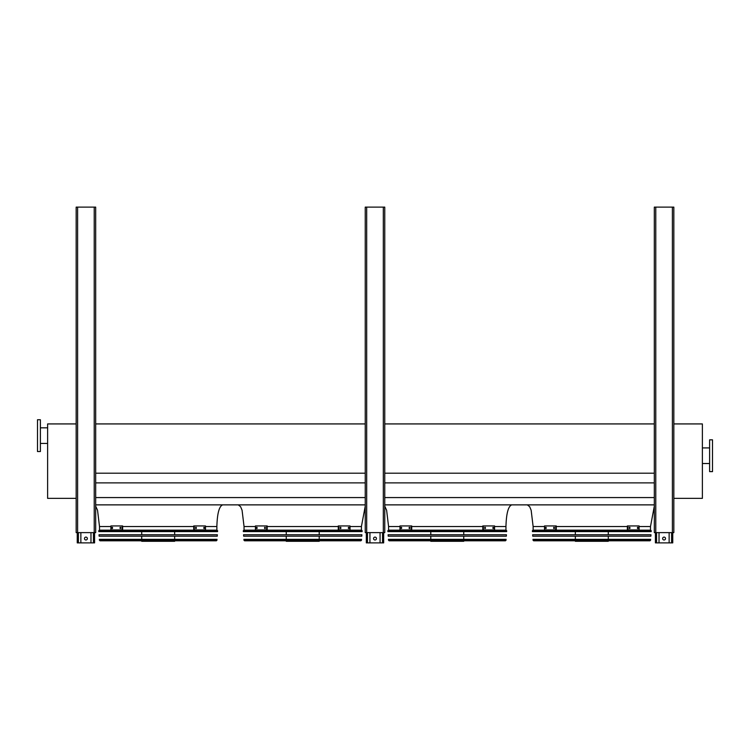 <?xml version="1.0" encoding="UTF-8"?>
<svg xmlns="http://www.w3.org/2000/svg" width="750" height="750" viewBox="0 0 750 750"><rect width="100%" height="100%" fill="white"/><g stroke="black" fill="none" stroke-linecap="round" stroke-linejoin="round"><path stroke-width="1.12" d="M110.888 526.547L99.506 526.547L99.506 530.166L216.872 530.166L216.872 526.547C217.238 513.478 219.169 506.25 222.656 504.872M255.431 526.547L244.05 526.547L244.05 530.166L361.416 530.166L361.416 526.547L365.241 506.137M399.966 526.547L388.584 526.547L388.584 530.166L505.95 530.166L505.95 526.547C506.325 513.478 508.247 506.25 511.734 504.872M95.681 504.872L365.241 504.872M384.759 504.872L654.319 504.872M95.681 497.569L365.241 497.569M384.759 497.569L654.319 497.569M95.681 482.878L365.241 482.878M384.759 482.878L654.319 482.878M95.681 473.194L365.241 473.194M384.759 473.194L654.319 473.194M95.681 423.928L365.241 423.928M384.759 421.256L384.759 423.928L654.319 423.928M544.509 526.547L533.128 526.547L533.128 530.166L650.494 530.166L650.494 526.547L654.319 506.137M673.837 423.928L702.384 423.928L702.384 498.366L673.837 498.366M712.5 471.628L712.5 439.828L709.612 439.828L709.612 471.628L712.5 471.628M76.162 498.366L47.616 498.366L47.616 423.928L76.162 423.928M37.5 435.637L37.5 451.537L40.387 451.537L40.387 419.738L37.5 419.738L37.5 435.637M669.141 532.622L669.141 542.878L655.406 542.878L655.406 532.622M662.634 538.547A1.444 1.444 0 0 1 664.078 537.103A1.444 1.444 0 0 1 665.522 538.547A1.444 1.444 0 0 1 664.078 539.991A1.444 1.444 0 0 1 662.634 538.547M672.75 532.622L672.75 542.878L669.141 542.878M659.025 532.622L659.025 542.878M380.062 532.622L380.062 542.878L366.328 542.878L366.328 532.622M373.556 538.547A1.444 1.444 0 0 1 375 537.103A1.444 1.444 0 0 1 376.444 538.547A1.444 1.444 0 0 1 375 539.991A1.444 1.444 0 0 1 373.556 538.547M383.672 532.622L383.672 542.878L380.062 542.878M369.938 532.622L369.938 542.878M90.975 532.622L90.975 542.878L77.25 542.878L77.25 532.622M84.478 538.547A1.444 1.444 0 0 1 85.922 537.103A1.444 1.444 0 0 1 87.366 538.547A1.444 1.444 0 0 1 85.922 539.991A1.444 1.444 0 0 1 84.478 538.547M94.594 532.622L94.594 542.878L90.975 542.878M80.859 532.622L80.859 542.878M654.319 207.122L654.319 532.622L673.837 532.622L673.837 207.122L654.319 207.122M384.759 532.622L384.759 207.122L365.241 207.122L365.241 532.622L384.759 532.622L384.759 530.812M384.759 219.694L384.759 413.812M384.759 415.828L384.759 419.081M388.584 526.547L386.616 510.234L384.759 506.137L384.759 528.647M384.759 213.197L384.759 217.669M384.759 229.519L384.759 228.863M77.606 207.122L76.162 207.122L76.162 532.622L95.681 532.622L95.681 207.122L77.606 207.122L77.606 532.622M532.369 530.784L532.434 531.609L651.188 531.609L651.244 530.784L532.369 530.784L532.95 530.166L650.672 530.166L651.244 530.784M608.288 531.609L608.288 534.75M608.288 536.194L608.288 539.344M608.288 540.788L608.288 541.294L575.334 541.294L575.334 540.788M546.141 528.497L545.588 528.497L545.588 527.344L546.141 527.344L546.141 528.497M554.381 528.497L553.706 528.497L553.706 527.344L554.381 527.344L554.381 528.497M555.75 525.938L544.509 525.938L544.509 529.913L555.75 529.913L555.75 525.938L556.266 525.938L556.266 529.913L555.75 529.913M546.103 527.344L546.103 528.497M554.212 527.344L554.212 528.497M629.916 528.497L629.241 528.497L629.241 527.344L629.916 527.344L629.916 528.497M638.034 528.497L637.481 528.497L637.481 527.344L638.034 527.344L638.034 528.497M627.872 529.913L639.113 529.913L639.113 525.938L627.356 525.938L627.356 529.913L627.872 529.913L627.872 525.938M629.4 528.497L629.4 527.344M637.519 528.497L637.519 527.344M532.641 534.75L650.972 534.75L650.878 536.194L532.744 536.194L532.641 534.75M532.959 539.344L650.662 539.344L650.025 540.788L533.597 540.788L532.959 539.344M533.925 540.788L649.697 540.788M387.834 530.784L387.891 531.609L506.653 531.609L506.709 530.784L387.834 530.784L388.406 530.166L506.128 530.166L506.709 530.784M463.744 531.609L463.744 534.75M463.744 536.194L463.744 539.344M463.744 540.788L463.744 541.294L430.791 541.294L430.791 540.788M401.597 528.497L401.044 528.497L401.044 527.344L401.597 527.344L401.597 528.497L401.559 527.344M409.838 528.497L409.163 528.497L409.163 527.344L409.838 527.344L409.838 528.497M411.216 525.938L399.966 525.938L399.966 529.913L411.216 529.913L411.216 525.938L411.731 525.938L411.731 529.913L411.216 529.913M409.678 527.344L409.678 528.497M485.372 528.497L484.706 528.497L484.706 527.344L485.372 527.344L485.372 528.497M493.491 528.497L492.937 528.497L492.937 527.344L493.491 527.344L493.491 528.497M483.328 529.913L494.569 529.913L494.569 525.938L482.812 525.938L482.812 529.913L483.328 529.913L483.328 525.938M484.866 528.497L484.866 527.344M492.975 528.497L492.975 527.344M388.106 534.75L506.438 534.75L506.334 536.194L388.2 536.194L388.106 534.75M388.416 539.344L506.128 539.344L505.481 540.788L389.053 540.788L388.416 539.344M389.381 540.788L505.163 540.788M243.291 530.784L243.347 531.609L362.109 531.609L362.166 530.784L243.291 530.784L243.872 530.166L361.594 530.166L362.166 530.784M319.209 531.609L319.209 534.75M319.209 536.194L319.209 539.344M319.209 540.788L319.209 541.294L286.256 541.294L286.256 540.788M257.062 528.497L256.509 528.497L256.509 527.344L257.062 527.344L257.062 528.497M265.294 528.497L264.628 528.497L264.628 527.344L265.294 527.344L265.294 528.497M266.672 525.938L255.431 525.938L255.431 529.913L266.672 529.913L266.672 525.938L267.188 525.938L267.188 529.913L266.672 529.913M257.025 527.344L257.025 528.497M265.134 527.344L265.134 528.497M340.837 528.497L340.162 528.497L340.162 527.344L340.837 527.344L340.837 528.497M348.956 528.497L348.403 528.497L348.403 527.344L348.956 527.344L348.956 528.497M338.784 529.913L350.034 529.913L350.034 525.938L338.269 525.938L338.269 529.913L338.784 529.913L338.784 525.938M340.322 528.497L340.322 527.344M348.441 528.497L348.441 527.344M243.562 534.75L361.894 534.75L361.8 536.194L243.666 536.194L243.562 534.75M243.872 539.344L361.584 539.344L360.947 540.788L244.519 540.788L243.872 539.344M244.838 540.788L360.619 540.788M98.756 530.784L98.812 531.609L217.566 531.609L217.631 530.784L98.756 530.784L99.328 530.166L217.05 530.166L217.631 530.784M174.666 531.609L174.666 534.75M174.666 536.194L174.666 539.344M174.666 540.788L174.666 541.294L141.713 541.294L141.713 540.788M112.519 528.497L111.966 528.497L111.966 527.344L112.519 527.344L112.519 528.497L112.481 527.344M120.759 528.497L120.084 528.497L120.084 527.344L120.759 527.344L120.759 528.497M122.128 525.938L110.888 525.938L110.888 529.913L122.128 529.913L122.128 525.938L122.644 525.938L122.644 529.913L122.128 529.913M120.6 527.344L120.6 528.497M196.294 528.497L195.619 528.497L195.619 527.344L196.294 527.344L196.294 528.497M204.412 528.497L203.859 528.497L203.859 527.344L204.412 527.344L204.412 528.497M194.25 529.913L205.491 529.913L205.491 525.938L193.734 525.938L193.734 529.913L194.25 529.913L194.25 525.938M195.787 528.497L195.787 527.344M203.897 528.497L203.897 527.344M99.028 534.75L217.359 534.75L217.256 536.194L99.122 536.194L99.028 534.75M99.337 539.344L217.041 539.344L216.403 540.788L99.975 540.788L99.337 539.344M100.303 540.788L216.075 540.788M216.872 526.547L205.491 526.547M193.734 526.547L122.644 526.547M361.416 526.547L350.034 526.547M338.269 526.547L267.188 526.547M505.95 526.547L494.569 526.547M482.812 526.547L411.731 526.547M650.494 526.547L639.113 526.547M627.356 526.547L556.266 526.547M671.597 532.622L671.597 542.878M656.559 532.622L656.559 542.878M382.519 532.622L382.519 542.878M367.481 532.622L367.481 542.878M93.441 532.622L93.441 542.878M78.403 532.622L78.403 542.878M655.772 207.122L655.772 532.622M672.394 207.122L672.394 532.622M383.316 207.122L383.316 532.622M366.684 207.122L366.684 532.622M94.228 207.122L94.228 532.622M533.016 540.244L650.597 540.244M388.481 540.244L506.062 540.244M243.938 540.244L361.519 540.244M99.403 540.244L216.984 540.244M99.506 526.547L97.538 510.234L95.681 506.137M244.05 526.547L242.072 510.234L240.609 506.728L238.266 504.872M533.128 526.547L531.15 510.234L529.688 506.728L527.344 504.872M709.612 447.919L702.384 447.919M709.612 463.528L702.384 463.528M40.387 443.438L47.616 443.438M40.387 427.828L47.616 427.828M575.334 531.609L575.334 534.75M575.334 536.194L575.334 539.344M430.791 531.609L430.791 534.75M430.791 536.194L430.791 539.344M286.256 531.609L286.256 534.75M286.256 536.194L286.256 539.344M141.713 531.609L141.713 534.75M141.713 536.194L141.713 539.344"/></g></svg>
